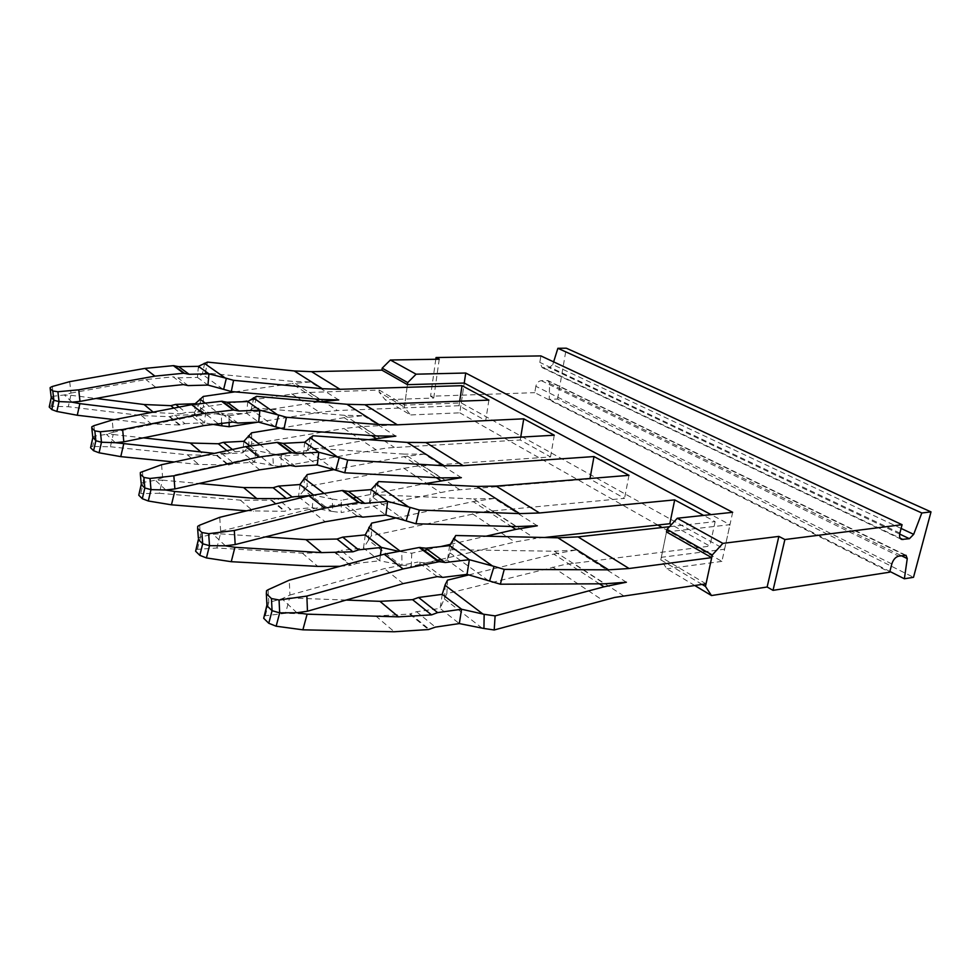 <?xml version="1.0" encoding="UTF-8"?>
<svg xmlns="http://www.w3.org/2000/svg" width="980" height="980" viewBox="0 0 980 980"><rect width="100%" height="100%" fill="white"/><g stroke="black" fill="none" stroke-linecap="round" stroke-linejoin="round"><path stroke-width="0.73" stroke-dasharray="4.9 3.68" d="M195.914 549.449L216.85 548.004L302.379 553.173L334.548 552.414L350.375 565.399L356.941 563.341L341.04 550.417L334.548 552.414M199.626 525.194L200.484 537.028L198.34 538.008M225.425 545.811L213.04 534.223L220.659 531.172L309.496 509.269L341.322 504.063L357.467 516.276M371.138 489.608L369.387 503.034L346.724 504.945L341.322 504.063M220.659 531.172L219.74 517.317M49.367 406.222L68.294 406.725L141.5 415.569L169.258 416.684L179.352 424.977L184.963 423.63L174.808 415.373L169.258 416.684M52.332 386.488L53.459 396.226L51.156 396.998M264.073 615.905L285.523 613.309L375.793 615.967L409.64 614.068L428.481 629.552M268.128 589.715L268.79 602.443L266.854 603.423M142.419 471.319L143.411 482.38L141.169 483.299M197.47 549.168L200.484 537.028L213.04 534.223L220.414 533.855L216.85 548.004M290.276 465.439L276.568 455.075L281.726 456.019L303.298 454.745L317.3 464.973M161.565 464.716L162.643 477.652L246.397 459.228L276.568 455.075M162.643 477.652L155.391 480.225L143.411 482.38L140.765 493.614L139.001 493.883M165.816 489.988L155.391 480.225L162.447 480.151L159.311 493.283L140.765 493.614M51.328 406.026L53.459 396.226L64.362 394.952L70.952 393.078L69.703 381.649M183.407 384.589L173.154 376.835L145.91 379.542L70.952 393.078M198.401 366.324L197.446 377.398L177.858 377.839L173.154 376.835M72.042 402.155L64.362 394.952L70.83 395.271L68.294 406.725M265.335 615.624L268.79 602.443L281.946 598.755L289.933 595.056L289.272 580.172M437.239 576.632L417.97 562.055L423.617 562.839L447.444 560.07L467.031 574.39M289.933 595.056L384.368 568.645L417.97 562.055M296.891 612.745L281.946 598.755L289.615 597.959L285.523 613.309M93.945 425.675L95.011 436.027L92.72 436.872M339.95 566.305L350.375 565.399M220.414 533.855L265.482 536.893M246.666 510.837L284.457 511.278L290.68 509.514L277.144 498.514L270.995 500.229L284.457 511.278M159.311 493.283L240.394 500.155L270.995 500.229M162.447 480.151L199.075 483.495M304.315 477.848L304.008 490.184L331.216 511.254L332.673 511.474L332.306 499.09L313.772 495.219L310.44 495.476M173.877 408.096L180.982 413.805L185.894 412.519L205.592 411.772L204.624 422.784L184.963 423.63M151.484 412.433L180.982 413.805M114.415 419.612L151.288 423.948L179.352 424.977M70.83 395.271L96.028 398.456M289.615 597.959L346.112 600.066M442.25 594.333L440.118 608.433L416.5 611.716L409.64 614.068M416.5 611.716L435.439 627.102M232.934 422.062L221.137 413.131L192.496 416.488L113.349 432.192L112.173 420.053M247.769 401.555L246.605 413.315L226.061 414.124L221.137 413.131M376.21 483.581L372.951 496.97L369.387 503.034L385.838 515.063M304.707 442.201L303.298 454.745L307.5 449.796L310.219 448.056L404.385 454.12L441.086 477.885M204.71 363.078L202.382 374.029L197.446 377.398L207.956 385.079M449.624 545.627L447.444 560.07L450.053 552.536L452.16 549.694L554.276 551.213L604.599 583.798M113.349 432.192L106.44 434.373L95.011 436.027L92.647 446.5L90.76 446.733M115.346 442.703L106.44 434.373L113.202 434.52L110.397 446.757L92.647 446.5M380.424 555.231L379.677 560.78L356.941 563.341M365.234 534.921L363.519 548.053L341.04 550.417M369.031 526.958L368.492 540.127L400.367 564.811L401.971 565.068L401.837 551.85L397.353 551.005M299.929 484.537L298.545 496.823L277.144 498.514M313.282 494.839L312.314 507.689L290.68 509.514M195.192 403.736L194.261 414.626L174.808 415.373M221.627 422.858L221.284 414.859L205.592 411.772L195.473 403.956M372.951 496.97L375.438 494.753L473.56 498.918L516.264 526.591M375.438 494.753L378.525 481.572M310.391 437.325L307.5 449.796M310.219 448.056L312.926 435.757M202.382 374.029L205.335 372.939L292.028 381.33L319.97 399.436M205.335 372.939L207.478 362.098M453.777 538.081L450.053 552.536M452.16 549.694L455.737 535.509M226.919 450.678L229.969 453.127L214.387 453.373M279.655 466.394L273.334 465.586L272.795 453.936L255.792 450.494L235.139 451.658L229.969 453.127M110.397 446.757L187.376 454.806L216.494 455.48L222.338 453.985L234 463.466L228.842 464.961L198.646 464.447L174.22 461.997M113.202 434.52L143.386 437.864M368.492 540.127L363.519 548.053L379.677 560.78L400.367 564.811M368.872 539.466L371.383 535.778L483.691 511.756L624.554 498.367L589.911 478.975L451.192 490.49L341.163 512.601L341.371 500.29L353.143 497.938M371.702 523.1L371.383 535.778M396.361 517.881L473.144 501.613L511.303 526.444M401.837 551.85L411.759 553.21L424.132 550.38M427.586 549.584L440.559 546.62M450.273 544.39L486.092 536.183M411.759 553.21L411.257 566.366L437.435 560.217M401.971 565.068L411.257 566.366M304.008 490.184L298.545 496.823L312.314 507.689L331.216 511.254M304.413 489.62L307.108 486.497L414.418 466.431L550.527 456.937L520.258 439.996L386.291 448.032L285.584 465.782M307.193 474.577L307.108 486.497M333.996 469.616L404.042 456.643L436.308 477.64M332.306 499.09L341.371 500.29M356.438 497.289L424.046 483.814M332.673 511.474L341.163 512.601M200.226 398.872L200.667 409.371L194.261 414.626L204.624 422.784L211.594 424.181M200.667 409.371L203.522 407.043L301.681 392.686L379.346 390.101L404.654 405.108L407.423 384.662L404.373 407.141L410.51 414.957L385.189 399.754L379.089 392.086L404.373 407.141M203.276 396.447L203.522 407.043M221.284 414.859L229.014 415.802L229.124 422.245M234.869 391.853L291.783 383.584L315.536 399.032M229.014 415.802L319.076 401.849M445.165 584.729L444.651 598.082L440.118 608.433L459.326 623.574M468.918 574.88L553.761 554.08L599.466 583.823M444.651 598.082L446.868 593.672L564.419 564.554L709.863 546.13L671.423 524.606M447.541 580.123L446.868 593.672M338.737 399.938L310.391 381.98L292.028 381.33M310.391 381.98L291.783 383.584M626.379 582.23L575.664 550.086L554.276 551.213M575.664 550.086L553.761 554.08M537.31 525.782L494.177 498.452L473.56 498.918M494.177 498.452L473.144 501.613M461.36 477.652L424.242 454.12L404.385 454.12M424.242 454.12L404.042 456.643M253.832 397.586L251.248 409.26L246.605 413.315L258.671 422.135M251.248 409.26L254.114 407.876L256.515 396.349M488.898 400.11L485.7 420.641L362.184 426.533L343.98 428.505L375.72 449.575M254.114 407.876L344.458 415.3L363.555 415.667L344.164 417.676L371.726 435.61M243.861 441.282L242.721 452.834L222.338 453.985M249.729 445.814L255.792 450.494L254.616 462.205L234 463.466M440.927 559.396L514.929 542.001L535.117 538.51L492.205 510.727M257.789 422.172L319.603 412.323L337.463 410.534L309.239 392.257M251.627 432.805L251.738 444.026L343.98 428.505M280.158 428.138L344.164 417.676M363.555 415.667L395.846 436.125M459.706 401.2L459.032 405.72L485.7 420.641M459.032 405.72L337.463 410.534M706.029 583.835L661.316 557.314L724.588 549.229L461.274 402.939L404.654 405.108M544.365 537.493L535.117 538.51M272.795 453.936L281.138 454.99L294.294 452.687M295.495 452.478L368.627 439.689M281.138 454.99L281.15 466.223M273.334 465.586L254.616 462.205L242.721 452.834L251.738 444.026M248.932 446.709L248.638 435.61M669.487 526.701L715.143 521.605L703.615 515.419M661.316 557.314L666.498 531.932L729.965 524.68L711.076 514.623M554.276 435.218L550.527 456.937M628.976 475.337L624.554 498.367M379.346 390.101L379.089 392.086M461.274 402.939L464.238 383.045L459.804 412.825L410.51 414.957M520.735 437.129L520.258 439.996M724.588 549.229L729.965 524.68M715.143 521.605L709.863 546.13M891.825 563.953L535.84 386.279C536.673 382.935 538.498 381.073 541.315 380.657L548.028 380.644L549.584 383.413L549.216 399.338L557.596 399.019L913.507 577.306M557.596 399.019L566.318 348.194M549.216 399.338L889.865 571.45M535.84 386.279L534.786 392.662L889.681 572.185M901.098 528.428L552.769 364.609L549.29 367.696L542.136 367.598L539.809 362.38L540.887 355.912M435.794 359.256L430.563 396.251L534.786 392.662M552.769 364.609L553.627 361.865M430.563 396.251L433.724 398.039L385.189 399.754M439.248 359.207L433.724 398.039M732.673 512.307L721.917 561.381L662.162 527.51M657.788 525.035L459.804 412.825M694.722 585.489L666.902 568.792L660.802 559.837L666.498 531.932M721.917 561.381L666.902 568.792M702.072 584.411L660.802 559.837M309.496 509.269L325.238 521.764M362.906 517.134L346.724 504.945M295.482 466.382L281.726 456.019M259.749 469.812L246.397 459.228M155.857 387.431L145.91 379.542M188.148 385.593L177.858 377.839M442.935 577.379L423.617 562.839M403.221 583.602L384.368 568.645M335.368 552.328L351.195 565.313M302.379 553.173L317.826 566.391M240.394 500.155L253.514 511.376M271.766 500.168L285.241 511.217M179.083 407.092L185.894 412.519M169.957 416.659L180.063 424.94M153.174 412.115L153.921 412.739M141.5 415.569L151.288 423.948M375.793 615.967L394.266 631.757M410.485 613.946L429.35 629.417M203.95 425.577L192.496 416.488M237.895 423.041L226.061 414.124M405.144 520.576L372.78 497.24M334.878 469.898L307.304 450.016M222.852 389.109L202.15 374.176M488.432 580.65L449.93 552.879M399.387 550.589L400.808 551.667M323.376 492.854L331.363 498.93M204.538 402.609L220.488 414.724M232.419 449.489L235.139 451.658M217.229 455.43L228.842 464.961M216.494 455.48L228.095 464.998M187.376 454.806L198.646 464.447M200.214 409.787L220.708 425.663M444.332 598.866L482.185 628.18M274.804 426.57L251.027 409.432M472.458 513.802L514.929 542.001M403.65 468.122L440.167 492.364M291.758 393.838L319.603 412.323M552.72 567.089L602.725 600.287M362.184 426.533L394.327 447.346M459.559 489.584L422.601 465.659M623.697 595.865L573.263 563.206M248.504 447.186L271.999 465.377M259.296 444.185L271.938 453.789M376.332 435.941L344.458 415.3M549.584 383.413L901.416 555.734M905.042 555.207L547.134 380.497M541.315 380.657L898.685 556.138M899.677 534.076L549.29 367.696M543.459 367.819L900.167 538.204M899.885 533.083L539.809 362.38M198.842 537.628L198.438 539.294M197.727 526.321L198.573 537.799M51.413 396.79L51.23 397.611M267.466 602.982L266.94 605.015M266.511 590.744L267.16 603.166M140.373 472.47L141.34 483.14M50.176 387.553L51.254 396.9M91.814 426.79L92.855 436.762M141.573 482.981L141.255 484.304M93.039 436.627L92.806 437.668M200.875 364.891L198.217 368.541M200.324 402.376L194.444 412.445M905.998 555.28L548.028 380.644M901.122 539.208L542.136 367.598"/><path stroke-width="1.47" d="M198.34 538.008L197.642 528.477L201.868 532.495L208.654 533.696L234.318 530.499L324.796 508.093L358.398 502.507L364.695 503.353L348.415 491.384L342.179 490.515L358.398 502.507M208.654 533.696L209.5 545.664L206.425 557.926L199.81 555.354L195.608 551.213L198.462 539.711L202.689 543.778L201.868 532.495M234.318 530.499L235.188 544.562L225.425 545.811L209.5 545.664L202.689 543.778L199.81 555.354M195.608 551.213L198.438 539.294M197.642 528.477L197.727 526.321L199.626 525.194L219.74 517.317L308.994 495.819L342.179 490.515M235.188 544.562L325.238 521.764L357.467 516.276L362.906 517.134L385.838 515.063L387.676 501.417L364.695 503.353M385.838 515.063L406.161 520.907L410.069 507.371L419.293 510.041L519.682 513.606L539.515 512.981L496.162 486.105L476.733 486.423L378.525 481.572L371.138 489.608L348.415 491.384M51.156 396.998L53.863 400.269L51.83 409.591L49.233 407.031L51.23 397.611M49.233 407.031L51.242 397.745L50.176 388.509L52.798 390.996L57.918 391.743L59.033 401.579L56.877 411.465L51.83 409.591M207.956 385.079L223.636 389.354L226.356 378.292L208.948 373.846L207.956 385.079L188.148 385.593L183.407 384.589L155.857 387.431L79.98 401.408L72.042 402.155L59.033 401.579L53.863 400.269L52.798 390.996M266.854 603.423L266.977 605.775L272.072 610.687L268.765 623.268L263.694 618.282L266.94 605.015M420.089 547.391L439.469 561.712L445.067 562.471L425.626 548.175L419.22 547.489L384.16 554.215L289.272 580.172L268.128 589.715L266.511 590.744L266.339 593.696L271.448 598.547L279.055 599.993L279.68 612.868L276.152 626.208L268.765 623.268M467.031 574.39L489.571 581.018L494.079 566.391L469.334 559.702L467.031 574.39L442.935 577.379L437.239 576.632L403.221 583.602L307.463 611.226L296.891 612.745L279.68 612.868L272.072 610.687L271.448 598.547M150.013 478.473L150.994 489.632L165.816 489.988L174.893 488.947L173.84 475.815L150.013 478.473L143.888 477.456L144.832 487.991L142.296 498.698L148.299 501.001L171.463 504.823L246.666 510.837M148.299 501.001L150.994 489.632L144.832 487.991L141.279 484.561L138.768 495.219L142.296 498.698M143.888 477.456L140.336 474.087L140.373 472.47L161.565 464.716L245.686 446.647L277.132 442.409L290.901 452.589L296.916 453.52L283.085 443.364L277.132 442.409M141.169 483.299L140.336 474.087M50.176 388.509L50.176 387.553L52.332 386.488L69.703 381.649L144.954 368.407L173.338 365.65L183.628 373.245L189.103 374.274L178.764 366.667L173.338 365.65M317.3 464.973L335.809 470.192L339.227 457.587L318.782 452.246L317.3 464.973L295.482 466.382L290.276 465.439L259.749 469.812L174.893 488.947M173.84 475.815L259.075 457.048L290.901 452.589M79.98 401.408L78.743 389.832L154.913 376.136L183.628 373.245M57.918 391.743L78.743 389.832M279.055 599.993L306.863 596.073L403.099 568.927L438.599 561.822L419.22 547.489M439.469 561.712L438.599 561.822M307.463 611.226L306.863 596.073M445.067 562.471L425.626 548.175M100.426 431.764L101.479 442.225L115.346 442.703L123.811 441.833L122.647 429.522L100.426 431.764L94.84 430.894L91.802 428.027L91.814 426.79L93.945 425.675L112.173 420.053L191.639 404.666L221.492 401.261L233.326 410.007L239.059 411L227.164 402.253L221.492 401.261M92.72 436.872L95.856 440.755L94.84 430.894M93.59 450.727L99.078 452.797L101.479 442.225L95.856 440.755L93.59 450.727L90.589 447.762L92.806 437.668M265.482 536.893L305.981 539.625L337.01 539.037L352.923 551.801L321.538 552.61L234.918 547.293L231.256 561.699L317.826 566.391L339.95 566.305M396.361 517.881L371.702 523.1L365.234 534.921L342.694 537.15L337.01 539.037M397.353 551.005L381.477 547.44L358.68 549.854L352.923 551.801M225.425 545.811L234.918 547.293M206.425 557.926L231.256 561.699M141.255 484.304L138.768 495.219M165.816 489.988L174.685 491.482L171.463 504.823M174.685 491.482L256.785 498.575L286.625 498.6L273.089 487.734L243.579 487.562L256.785 498.575M199.075 483.495L243.579 487.562M333.996 469.616L307.193 474.577L299.929 484.537L278.479 486.105L273.089 487.734M310.44 495.476L292.089 496.921L286.625 498.6M234.869 391.853L203.276 396.447L195.192 403.736L175.702 404.409L170.839 405.671L173.877 408.096M96.028 398.456L144.072 404.52L170.839 405.671M56.877 411.465L77.273 415.251L114.415 419.612M72.042 402.155L79.858 403.638L77.273 415.251M79.858 403.638L151.484 412.433M276.152 626.208L302.881 629.822L394.266 631.757L428.481 629.552L435.439 627.102L459.326 623.574L461.568 609.229L437.631 612.61L431.531 614.889L412.555 599.662L418.57 597.469L437.631 612.61M296.891 612.745L307.108 614.178L302.881 629.822M307.108 614.178L398.517 616.849L431.531 614.889M346.112 600.066L379.922 601.328L412.555 599.662M468.918 574.88L447.541 580.123L445.165 584.729L442.25 594.333L418.57 597.469M123.811 441.833L203.95 425.577L232.934 422.062L237.895 423.041L258.671 422.135L259.884 410.204L239.059 411M122.647 429.522L203.117 413.585L233.326 410.007M339.227 457.587L347.667 460.024L444.075 465.757L463.185 465.659L425.884 442.531L407.178 442.409L312.926 435.757L304.707 442.201L283.085 443.364M304.707 442.201L318.782 452.246L296.916 453.52M258.671 422.135L275.65 426.839L278.688 415.055L286.466 417.272L378.978 424.56L397.353 424.842L364.928 404.74L346.932 404.287L256.515 396.349L247.769 401.555L227.164 402.253M226.356 378.292L233.571 380.326L322.322 388.717L340.011 389.293L311.554 371.653L294.245 370.954L207.478 362.098L198.401 366.324L178.764 366.667M198.401 366.324L208.948 373.846L189.103 374.274M494.079 566.391L504.247 569.38L608.556 569.833L629.074 568.51L578.065 536.881L557.914 537.799L455.737 535.509L449.624 545.627L425.737 548.224M449.624 545.627L469.334 559.702L445.177 562.52M365.234 534.921L381.477 547.44L380.424 555.231M459.326 623.574L483.949 628.486L484.157 614.313L461.568 609.229L442.25 594.333M410.069 507.371L387.676 501.417L371.138 489.608M406.161 520.907L415.949 523.761L419.293 510.041M415.949 523.761L516.264 526.591L537.31 525.782L515.798 529.371L486.092 536.183M335.809 470.192L344.764 472.789L347.667 460.024M344.764 472.789L441.086 477.885L461.36 477.652L424.046 483.814M278.688 415.055L259.884 410.204L247.769 401.555M223.636 389.354L231.305 391.535L233.571 380.326M231.305 391.535L319.97 399.436L338.737 399.938L319.076 401.849M489.571 581.018L500.351 584.202L504.247 569.38M500.351 584.202L604.599 583.798L626.379 582.23L604.023 586.799L495.108 615.893L494.202 629.981L614.681 597.433L706.029 583.835L711.701 557.632L629.074 568.51M143.386 437.864L190.23 443.034L218.32 443.769L226.919 450.678M115.346 442.703L214.387 453.373M280.158 428.138L251.627 432.805L243.861 441.282L223.428 442.348L218.32 443.769M99.078 452.797L120.773 456.631L174.22 461.997M123.652 444.21L120.773 456.631M424.132 550.38L427.586 549.584M440.559 546.62L450.273 544.39M353.143 497.938L356.438 497.289M221.627 422.858L221.946 425.835L211.594 424.181M229.124 422.245L229.185 426.729L257.789 422.172M221.946 425.835L229.185 426.729M484.157 614.313L495.108 615.893M483.949 628.486L494.202 629.981M275.65 426.839L283.906 429.216L286.466 417.272M283.906 429.216L376.332 435.941L395.846 436.125L368.627 439.689M437.435 560.217L440.927 559.396M364.928 404.74L488.898 400.11L462.009 385.667L459.706 401.2M539.515 512.981L674.693 499.886L669.83 523.712L671.423 524.606M669.83 523.712L544.365 537.493M294.294 452.687L295.495 452.478M281.15 466.223L285.584 465.782M279.655 466.394L281.15 466.578M311.554 371.653L381.918 370.158L407.423 384.662L464.238 383.045L711.076 514.623M340.011 389.293L462.009 385.667M397.353 424.842L523.749 418.815L520.735 437.129M425.884 442.531L554.276 435.218L523.749 418.815M463.185 465.659L594.003 456.558L589.997 478.497M496.162 486.105L628.976 475.337L594.003 456.558M703.615 515.419L674.693 499.886M578.065 536.881L669.487 526.701M435.794 359.256L436.039 357.529L540.887 355.912L902.078 524.692L784.882 539.539L773.024 590.352L767.132 587.008L711.48 595.546L705.465 586.432L712.276 554.986L667.013 529.371L666.498 531.932L711.701 557.632M553.627 361.865L557.877 348.292L566.318 348.194L931 511.879L913.507 577.306L904.369 578.776L889.865 571.45M773.024 590.352L889.681 572.185L891.825 563.953C893.258 559.617 895.536 557.008 898.685 556.138L905.998 555.28L907.26 558.6L904.369 578.776M902.078 524.692L899.885 533.083C899.138 536.44 899.714 538.559 901.612 539.441L909.403 538.694L913.679 534.345L921.813 512.981L931 511.879M557.877 348.292L921.813 512.981M784.882 539.539L778.855 536.403L767.132 587.008M381.918 370.158L382.188 368.162L407.704 382.604L407.423 384.662M407.704 382.604L416.108 374.188L390.395 360.003L382.188 368.162M712.276 554.986L722.86 543.373L677.303 518.236L732.673 512.307L465.733 373.025L464.238 383.045M465.733 373.025L416.108 374.188M436.039 357.529L439.248 359.207L390.395 360.003M662.162 527.51L657.788 525.035M711.48 595.546L694.722 585.489M705.465 586.432L702.072 584.411M778.855 536.403L722.86 543.373M667.013 529.371L677.303 518.236M308.994 495.819L324.796 508.093M343 490.453L359.231 502.434M266.339 593.696L266.977 605.775L263.694 618.282M277.916 442.372L291.697 452.552M259.075 457.048L245.686 446.647M174.048 365.638L184.338 373.233M154.913 376.136L144.954 368.407M384.16 554.215L403.099 568.927M91.802 428.027L92.831 437.84L90.589 447.762M305.981 539.625L321.538 552.61M342.694 537.15L358.68 549.854M278.479 486.105L292.089 496.921M299.929 484.537L313.282 494.839M175.702 404.409L179.083 407.092M144.072 404.52L153.174 412.115M379.922 601.328L398.517 616.849M222.239 401.237L234.073 409.983M203.117 413.585L191.639 404.666M368.835 527.387L399.387 550.589M304.094 478.216L323.376 492.854M199.969 399.142L204.538 402.609M445.018 585.244L483.005 614.093M408.476 506.88L375.867 483.949M337.782 457.158L309.999 437.619M277.352 414.663L253.416 397.819M225.118 377.925L204.269 363.262M492.327 565.852L453.507 538.547M190.23 443.034L201.574 452.503M223.428 442.348L232.419 449.489M511.303 526.444L515.798 529.371M436.308 477.64L440.706 480.506M315.536 399.032L319.701 401.751M599.466 583.823L604.023 586.799M476.733 486.423L519.682 513.606M407.178 442.409L444.075 465.757M346.932 404.287L378.978 424.56M294.245 370.954L322.322 388.717M557.914 537.799L608.556 569.833M243.861 441.282L249.729 445.814M371.726 435.61L376.014 438.403M248.393 435.916L259.296 444.185M907.26 558.6L901.416 555.734M913.679 534.345L901.098 528.428M909.403 538.694L899.677 534.076M903.021 539.563L900.167 538.204M364.585 503.304L348.304 491.335M296.805 453.471L282.987 443.315M189.005 374.225L178.666 366.63M238.961 410.951L227.066 402.204"/></g></svg>

